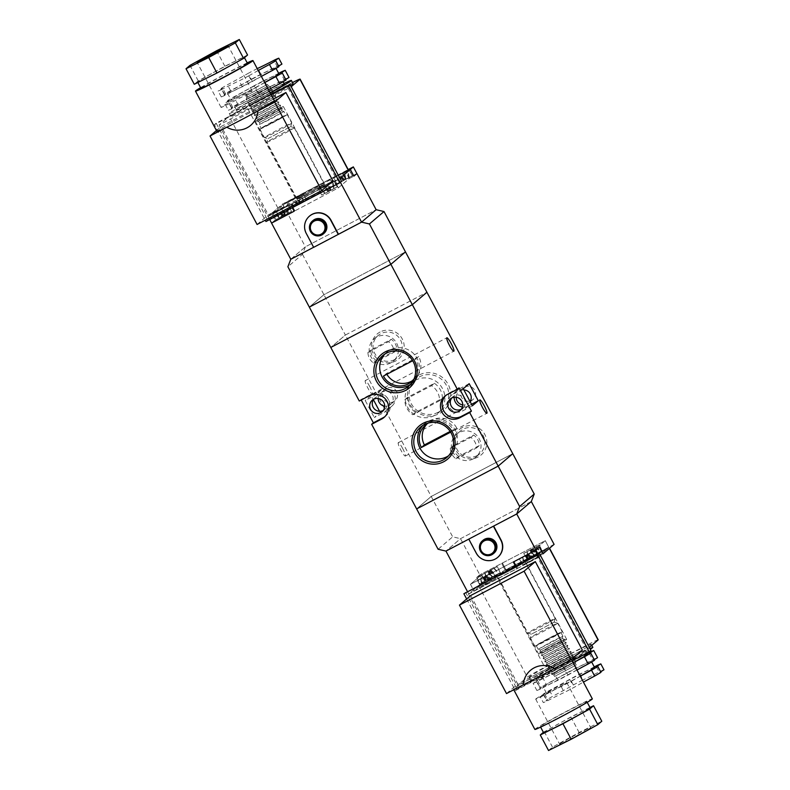 <?xml version="1.0" encoding="UTF-8"?>
<svg xmlns="http://www.w3.org/2000/svg" width="790" height="790" viewBox="0 0 790 790"><rect width="100%" height="100%" fill="white"/><g stroke="black" fill="none" stroke-linecap="round" stroke-linejoin="round"><path stroke-width="0.59" stroke-dasharray="3.95 2.96" d="M296.843 198.912A15.83 0.553 152 0 1 311.527 190.578A15.83 0.553 152 0 1 324.67 184.208A15.83 0.553 152 0 1 324.532 184.376A15.83 0.553 152 0 1 309.848 192.711A15.83 0.553 152 0 1 296.704 199.08A15.83 0.553 152 0 1 296.843 198.912M255.575 121.295A15.83 0.553 152 0 1 270.259 112.96A15.83 0.553 152 0 1 283.403 106.601A15.83 0.553 152 0 1 283.264 106.769A15.83 0.553 152 0 1 268.58 115.103A15.83 0.553 152 0 1 255.437 121.463A15.83 0.553 152 0 1 255.575 121.295M285.733 79.484A26.386 0.918 -28 0 0 284.844 80.126A26.386 0.918 -28 0 0 284.627 80.412A26.386 0.918 -28 0 0 286.01 80.007M278.633 66.133A26.386 0.918 -28 0 0 277.744 66.785A26.386 0.918 -28 0 0 277.527 67.061A26.386 0.918 -28 0 0 278.919 66.656M275.443 67.989A27.265 0.948 152 0 1 250.144 82.348A27.265 0.948 152 0 1 227.52 93.299A27.265 0.948 152 0 1 227.747 93.013A27.265 0.948 152 0 1 253.037 78.664A27.265 0.948 152 0 1 275.671 67.703A27.265 0.948 152 0 1 275.443 67.989M264.63 82.535A27.265 0.948 152 0 1 230.818 99.51A27.265 0.948 152 0 1 231.045 99.224A27.265 0.948 152 0 1 256.335 84.866A27.265 0.948 152 0 1 278.969 73.914M282.534 81.34A27.265 0.948 152 0 1 257.244 95.699A27.265 0.948 152 0 1 234.62 106.65A27.265 0.948 152 0 1 234.837 106.364A27.265 0.948 152 0 1 260.137 92.005A27.265 0.948 152 0 1 282.761 81.054A27.265 0.948 152 0 1 282.534 81.34M270.071 92.776A27.265 0.948 152 0 1 236.269 109.761A27.265 0.948 152 0 1 236.496 109.464A27.265 0.948 152 0 1 261.786 95.116A27.265 0.948 152 0 1 284.42 84.155M270.21 93.032A35.185 1.225 152 0 1 229.278 113.474A35.185 1.225 152 0 1 229.564 113.098A35.185 1.225 152 0 1 251.694 100.212A35.185 1.225 152 0 1 284.054 83.473M290.542 85.448A35.185 1.225 152 0 1 256.019 104.596A35.185 1.225 152 0 1 230.927 116.574A35.185 1.225 152 0 1 231.223 116.209A35.185 1.225 152 0 1 263.85 97.684A35.185 1.225 152 0 1 293.06 83.543M251.98 91.067A17.587 0.612 -28 0 0 252.129 90.88A17.587 0.612 -28 0 0 237.533 97.95A17.587 0.612 -28 0 0 221.21 107.213A17.587 0.612 -28 0 0 221.062 107.401A17.587 0.612 -28 0 0 235.667 100.33A17.587 0.612 -28 0 0 251.98 91.067M247.517 63.467A26.386 0.918 -28 0 0 225.614 74.072A26.386 0.918 -28 0 0 201.144 87.966A26.386 0.918 -28 0 0 200.917 88.243M197.836 81.755A26.386 0.918 -28 0 0 197.619 82.032A26.386 0.918 -28 0 0 219.521 71.426A26.386 0.918 -28 0 0 243.992 57.542A26.386 0.918 -28 0 0 244.219 57.255A26.386 0.918 -28 0 0 222.316 67.861A26.386 0.918 -28 0 0 197.836 81.755M274.416 100.932A32.548 1.136 -28 0 0 247.398 114.017A32.548 1.136 -28 0 0 217.211 131.15A32.548 1.136 -28 0 0 216.944 131.495M268.472 89.754A26.386 0.918 -28 0 0 259.545 94.79A35.185 1.225 152 0 1 249.373 100.123A26.386 0.918 -28 0 0 232.221 108.635A35.185 1.225 152 0 1 228.359 110.254A26.386 0.918 -28 0 0 232.754 107.292A26.386 0.918 -28 0 0 231.371 107.697A35.185 1.225 152 0 1 237.681 103.984A26.386 0.918 -28 0 0 257.836 92.914A35.185 1.225 152 0 1 268.007 87.581A26.386 0.918 -28 0 0 285.16 79.069A35.185 1.225 152 0 1 289.022 77.45M285.16 79.069L281.368 71.93M261.372 76.413A26.386 0.918 -28 0 0 252.445 81.439A35.185 1.225 152 0 1 242.273 86.772A26.386 0.918 -28 0 0 225.12 95.284A35.185 1.225 152 0 1 221.269 96.903A26.386 0.918 -28 0 0 225.654 93.941A26.386 0.918 -28 0 0 224.271 94.346A35.185 1.225 152 0 1 230.581 90.633A26.386 0.918 -28 0 0 250.736 79.563A35.185 1.225 152 0 1 260.907 74.23A26.386 0.918 -28 0 0 278.06 65.718A35.185 1.225 152 0 1 281.921 64.099M278.06 65.718L274.93 59.823M257.836 92.914L254.044 85.774A35.185 1.225 152 0 1 264.206 80.442L268.007 87.581M250.736 79.563L247.606 73.668A35.185 1.225 152 0 1 257.224 68.612M260.907 74.23L257.767 68.335M231.371 107.697L227.569 100.557A35.185 1.225 152 0 1 233.88 96.844L237.681 103.984M224.271 94.346L221.131 88.45A35.185 1.225 152 0 1 227.441 84.737A26.386 0.918 -28 0 0 247.606 73.668M230.581 90.633L227.441 84.737M232.221 108.635L228.419 101.495A35.185 1.225 152 0 1 224.567 103.115L228.359 110.254M225.12 95.284L221.98 89.388A35.185 1.225 152 0 1 218.129 91.008A26.386 0.918 -28 0 0 222.523 88.046A26.386 0.918 -28 0 0 221.131 88.45M221.269 96.903L218.129 91.008M259.545 94.79L255.743 87.651A35.185 1.225 152 0 1 245.581 92.983L249.373 100.123M252.445 81.439L249.304 75.544A35.185 1.225 152 0 1 239.143 80.876A26.386 0.918 -28 0 0 221.98 89.388M242.273 86.772L239.143 80.876M292.527 82.555A17.587 0.612 -28 0 0 286.711 85.547L246.707 106.531A17.587 0.612 -28 0 0 229.179 116.436L219.097 125.017L291.224 86.732M247.556 55.023L224.883 66.261L198.25 80.886L194.281 84.273M271.187 94.879L214.436 124.652L265.243 220.203M273.419 99.066L221.279 126.42L268.324 214.9L332.946 180.999M348.795 170.699A17.587 0.612 -28 0 0 335.404 177.128L295.401 198.122A17.587 0.612 -28 0 0 277.873 208.017L267.79 216.608L219.097 125.017M267.79 216.608L338.564 179.478L289.871 87.888M338.564 179.478L290.621 204.561L292.26 207.701M270.96 94.435L216.154 123.191L267.652 220.055L341.507 181.305M214.436 124.652L216.154 123.191M265.944 221.516L267.652 220.055M216.44 130.547L221.279 126.42M257.086 224.478L268.324 214.9M247.201 62.884A32.548 1.136 -28 0 0 200.611 87.66M224.883 66.261L216.628 50.738M198.25 80.886L189.995 65.363M278.663 73.332A26.386 0.918 152 0 1 264.206 80.442M254.044 85.774A26.386 0.918 152 0 1 233.88 96.844M227.569 100.557A26.386 0.918 152 0 1 228.952 100.152A26.386 0.918 152 0 1 224.567 103.115M228.419 101.495A26.386 0.918 152 0 1 245.581 92.983M255.743 87.651A26.386 0.918 152 0 1 264.67 82.614M258.231 70.508A26.386 0.918 -28 0 0 249.304 75.544M268.235 86.041L246.717 97.407L268.235 86.041M245.996 95.748L267.524 84.382L245.996 95.748M259.337 124.484L270.822 119.014L283.916 111.499L259.337 124.484M261.312 128.207L272.807 122.736L285.891 115.231L261.312 128.207M260.009 128.898A15.484 0.543 -28 0 0 259.88 129.056A15.484 0.543 -28 0 0 272.728 122.835A15.484 0.543 -28 0 0 287.086 114.688A15.484 0.543 -28 0 0 287.214 114.52A15.484 0.543 -28 0 0 274.367 120.752A15.484 0.543 -28 0 0 260.009 128.898M264.541 137.43A15.484 0.543 -28 0 0 264.413 137.598A15.484 0.543 -28 0 0 264.433 137.608A15.484 0.543 -28 0 0 277.507 131.249A15.484 0.543 -28 0 0 291.629 123.23A15.484 0.543 -28 0 0 291.757 123.082A15.484 0.543 -28 0 0 291.757 123.062A15.484 0.543 -28 0 0 278.91 129.284A15.484 0.543 -28 0 0 264.541 137.43M268.096 138.546L290.651 126.617L268.096 138.546M267.02 142.091A15.484 0.543 -28 0 0 266.892 142.23A15.484 0.543 -28 0 0 266.892 142.259A15.484 0.543 -28 0 0 279.739 136.028A15.484 0.543 -28 0 0 294.097 127.881A15.484 0.543 -28 0 0 294.226 127.723A15.484 0.543 -28 0 0 294.216 127.704A15.484 0.543 -28 0 0 281.141 134.063A15.484 0.543 -28 0 0 267.02 142.091M324.226 184.544A15.484 0.543 152 0 1 309.868 192.691A15.484 0.543 152 0 1 297.02 198.912A15.484 0.543 152 0 1 297.149 198.744A15.484 0.543 152 0 1 311.507 190.597A15.484 0.543 152 0 1 324.354 184.376A15.484 0.543 152 0 1 324.226 184.544M348.41 169.969L333.548 177.74L348.41 169.978M352.3 175.785L336.846 183.952L352.3 175.785M288.182 205.272L272.728 213.438L288.182 205.272M291.49 211.483L276.026 219.65L291.49 211.483M303.33 194.133L287.876 202.299L303.33 194.133M306.629 200.344L291.174 208.511L306.629 200.344M333.854 180.713L318.4 188.879L333.854 180.713M337.162 186.924L321.698 195.091L337.162 186.924M337.073 183.774L352.222 175.775L337.073 183.774M272.955 213.27L288.103 205.262L272.955 213.27M276.253 219.472L291.401 211.473L276.253 219.472M288.103 202.131L303.251 194.123L288.103 202.131M291.401 208.333L306.55 200.334L291.401 208.333M318.627 188.711L333.775 180.703L318.627 188.711M321.925 194.913L337.073 186.914L321.925 194.913M309.621 216.016A14.072 13.894 -130.4 0 0 306.441 233.188L313.62 247.29L338.485 234.245M324.009 233.336A8.443 8.335 49.6 0 1 311.625 231.579A8.443 8.335 49.6 0 1 313.057 220.489M260.048 122.124L281.536 110.788L260.048 122.124M257.678 121.384L269.39 115.794L282.267 108.418L257.678 121.384M256.75 115.913L278.238 104.586L256.75 115.913M256.029 118.273L267.741 112.694L280.598 105.277L256.029 118.273M254.38 115.172L266.092 109.583L278.949 102.177L254.38 115.172M255.091 112.812L276.569 101.456L255.091 112.812M252.731 112.071L264.443 106.482L277.3 99.076L252.731 112.071M253.442 109.711L274.92 98.345L253.442 109.711M251.082 108.961L262.784 103.372L275.661 95.995L251.082 108.961M251.793 106.601L273.271 95.244L251.793 106.601M249.433 105.86L261.135 100.271L274.012 92.894L249.433 105.86M250.144 103.5L271.622 92.134L250.144 103.5M247.784 102.749L259.485 97.17L272.362 89.793L247.784 102.749M248.494 100.389L269.983 89.063L248.494 100.389M246.125 99.649L257.836 94.059L270.713 86.683L246.125 99.649M258.399 119.023L279.887 107.687L258.399 119.023M329.499 191.15L334.061 188.524L329.499 191.15L327.613 184.268L319.693 188.257L329.331 182.806L331.998 181.799L327.613 184.268M298.966 204.571L303.538 201.934L298.966 204.571L297.089 197.688L289.16 201.677L298.808 196.226L301.474 195.219L297.089 197.688M283.827 215.71L288.39 213.083L283.827 215.71L281.941 208.827L274.012 212.816L283.659 207.365L286.326 206.358L281.941 208.827M344.647 180.011L349.21 177.385L344.647 180.011L342.761 173.129L334.832 177.118L344.479 171.667L347.146 170.66L342.761 173.129M334.061 188.524L332.639 181.246M333.884 188.672L331.998 181.799M330.22 190.538L328.798 183.27M330.753 190.084L329.331 182.806M329.44 190.775L324.72 185.235M328.897 191.229L324.176 185.69M325.055 193.244L320.335 187.704M324.868 193.402L319.693 188.257M328.719 191.387L323.535 186.233M328.176 191.842L323.001 186.697M330.032 190.696L328.156 183.813M303.538 201.934L302.116 194.666M303.35 202.092L301.474 195.219M299.687 203.958L298.265 196.69M300.23 203.504L298.808 196.226M298.906 204.195L294.186 198.655M298.373 204.65L293.653 199.11M294.522 206.664L289.802 201.124M294.344 206.822L289.16 201.677M298.185 204.808L293.011 199.653M297.652 205.262L292.468 200.117M299.509 204.116L297.623 197.233M288.39 213.083L286.968 205.805M288.212 213.231L286.326 206.358M284.548 215.097L283.126 207.829M285.081 214.643L283.659 207.365M283.768 215.334L279.038 209.794M283.225 215.789L278.505 210.249M279.384 217.803L274.663 212.263M279.196 217.961L274.012 212.816M283.047 215.947L277.863 210.792M282.504 216.401L277.329 211.256M284.361 215.255L282.474 208.372M349.21 177.385L347.788 170.107M349.022 177.533L347.146 170.66M345.358 179.399L343.936 172.131M345.901 178.945L344.479 171.667M344.578 179.636L339.858 174.096M344.045 180.09L339.325 174.55M340.204 182.105L335.474 176.565M340.016 182.263L334.832 177.118M343.857 180.248L338.683 175.094M343.324 180.703L338.15 175.558M345.181 179.557L343.295 172.674M271.582 223.066L275.029 220.133L271.484 213.468L276.095 211.039L286.563 202.122L330.753 178.728L334.328 185.393L330.753 178.728L348.202 169.583M271.484 213.468L282.593 203.998L330.753 178.728L330.131 179.271L333.686 185.946L330.111 179.281L286.592 202.112L290.137 208.787L286.563 202.122M349.229 178.57L353.871 176.131L349.259 178.56L338.357 187.842L294.176 211.236L338.327 187.852L349.229 178.57L345.684 171.894L348.617 170.354L345.704 171.884L334.812 181.167L268.037 216.401L269.706 219.541M290.789 259.268L305.375 246.836L376.149 209.706L305.375 246.836L290.789 259.268M282.593 203.998L305.375 246.836L302.461 254.321L287.876 266.744M275.029 220.133L279.65 217.714L276.095 211.039L279.67 217.704L290.118 208.797L356.882 173.563L290.137 208.787L279.67 217.704L275.058 220.124L271.592 223.076M338.782 179.291L340.372 182.273M349.259 178.56L345.704 171.884M338.357 187.842L334.812 181.167M294.818 210.683L291.263 204.008L294.788 210.693M292.29 207.691L290.621 204.561L291.243 204.018L334.782 181.177L338.327 187.852M268.037 216.401L271.503 213.448L275.058 220.124M271.503 213.448L276.125 211.029L286.592 202.112M350.296 169.475L353.841 176.15M345.684 171.894L334.782 181.177M553.869 674.759L575.387 663.393L553.869 674.759M576.098 665.052L554.58 676.418L576.098 665.052M562.766 636.315L538.188 649.301L551.272 641.786L562.766 636.315M560.782 632.593L536.203 645.568L549.297 638.063L560.782 632.593M562.095 631.901A15.484 0.543 152 0 1 547.737 640.048A15.484 0.543 152 0 1 534.889 646.279A15.484 0.543 152 0 1 535.018 646.111A15.484 0.543 152 0 1 549.376 637.965A15.484 0.543 152 0 1 562.223 631.743A15.484 0.543 152 0 1 562.095 631.901M557.552 623.369A15.484 0.543 152 0 1 543.194 631.516A15.484 0.543 152 0 1 530.347 637.737A15.484 0.543 152 0 1 530.347 637.718A15.484 0.543 152 0 1 530.475 637.57A15.484 0.543 152 0 1 544.596 629.551A15.484 0.543 152 0 1 557.661 623.192A15.484 0.543 152 0 1 557.681 623.201A15.484 0.543 152 0 1 557.552 623.369M554.007 622.244L531.433 634.153L554.007 622.244M555.074 618.708A15.484 0.543 152 0 1 540.952 626.737A15.484 0.543 152 0 1 527.888 633.096A15.484 0.543 152 0 1 527.868 633.076A15.484 0.543 152 0 1 527.996 632.918A15.484 0.543 152 0 1 542.355 624.771A15.484 0.543 152 0 1 555.202 618.54A15.484 0.543 152 0 1 555.212 618.57A15.484 0.543 152 0 1 555.074 618.708M497.878 576.256A15.484 0.543 -28 0 0 497.749 576.424A15.484 0.543 -28 0 0 510.597 570.202A15.484 0.543 -28 0 0 524.955 562.055A15.484 0.543 -28 0 0 525.083 561.888A15.484 0.543 -28 0 0 512.236 568.109A15.484 0.543 -28 0 0 497.878 576.256M485.109 580.986L500.564 572.829L485.109 580.986M481.811 574.784L497.266 566.618L481.811 574.784M522.763 565.028L538.217 556.861L522.763 565.028M519.455 558.816L534.919 550.65L519.455 558.816M527.137 559.537L542.592 551.371L527.137 559.537M523.829 553.326L539.293 545.159L523.829 553.326M480.735 586.476L496.189 578.31L480.735 586.476M477.437 580.275L492.891 572.108L477.437 580.275M500.337 572.997L485.188 581.005L500.337 572.997M497.038 566.786L481.89 574.794L497.038 566.786M537.99 557.039L522.842 565.038L537.99 557.039M534.692 550.827L519.543 558.826L534.692 550.827M542.365 551.548L527.216 559.547L542.365 551.548M539.066 545.337L523.918 553.336L539.066 545.337M495.962 578.487L480.814 586.486L495.962 578.487M492.664 572.276L477.516 580.285L492.664 572.276M476.242 553.138L476.459 552.951A14.072 13.894 -130.4 0 0 497.898 557.207M494.026 553.109A8.443 8.335 49.6 0 1 481.643 551.351A8.443 8.335 49.6 0 1 483.075 540.251M562.055 638.676L540.577 650.032L562.055 638.676M564.415 639.416L539.837 652.382L552.714 645.005L564.415 639.416M565.354 644.887L543.875 656.243L565.354 644.887M566.065 642.527L541.486 655.493L554.363 648.106L566.065 642.527M567.724 645.627L543.135 658.593L556.012 651.217L567.724 645.627M567.003 647.988L545.515 659.324L567.003 647.988M569.373 648.728L544.804 661.724L557.661 654.317L569.373 648.728M568.652 651.088L547.164 662.425L568.652 651.088M571.022 651.839L546.453 664.834L559.31 657.428L571.022 651.839M570.311 654.199L548.833 665.555L570.311 654.199M572.671 654.94L548.102 667.935L560.959 660.529L572.671 654.94M571.96 657.3L550.482 668.666L571.96 657.3M574.32 658.05L549.741 671.006L562.618 663.63L574.32 658.05M573.609 660.41L552.131 671.767L573.609 660.41M575.969 661.151L551.39 674.117L564.267 666.74L575.969 661.151M563.705 641.776L542.226 653.142L563.705 641.776M483.836 577.115L489.721 573.797L480.527 578.675L484.379 576.661L483.836 577.115L485.257 584.383L494.905 578.942L485.257 584.383M530.238 550.176L536.124 546.848L526.93 551.736L530.781 549.712L530.238 550.176L531.66 557.444L541.308 552.003L531.66 557.444M525.864 555.666L531.749 552.338L522.555 557.226L526.397 555.202L525.864 555.666L527.286 562.934L536.933 557.483L527.286 562.934M488.21 571.624L494.096 568.306L484.902 573.185L488.753 571.17L488.21 571.624L489.632 578.892L499.28 573.451L489.632 578.892M480.715 578.517L482.591 585.4M480.527 578.675L481.949 585.943M484.556 576.502L486.443 583.375M485.1 576.048L486.976 582.921M486.413 575.357L491.597 580.502M485.88 575.811L491.054 580.956M489.721 573.797L494.905 578.942M489.543 573.945L494.264 579.485M485.692 575.969L490.412 581.509M485.159 576.424L489.879 581.963M484.379 576.661L485.801 583.929M527.118 551.578L528.994 558.461M526.93 551.736L528.352 559.004M530.959 549.563L532.845 556.437M531.492 549.099L533.378 555.982M532.815 548.408L537.99 553.563M532.282 548.872L537.457 554.017M536.124 546.848L541.308 552.003M535.936 547.006L540.656 552.546M532.095 549.02L536.815 554.56M531.561 549.485L536.282 555.024M530.781 549.712L532.203 556.99M522.743 557.069L524.619 563.942M522.555 557.226L523.977 564.495M526.584 555.044L528.471 561.927M527.118 554.59L529.004 561.473M528.441 553.899L533.615 559.053M527.908 554.353L533.082 559.508M531.749 552.338L536.933 557.483M531.561 552.496L536.282 558.036M527.72 554.511L532.44 560.051M527.187 554.975L531.907 560.515M526.397 555.202L527.829 562.48M485.09 573.027L486.966 579.909M484.902 573.185L486.324 580.452M488.931 571.012L490.817 577.895M489.474 570.558L491.35 577.431M490.788 569.867L495.972 575.011M490.254 570.321L495.429 575.466M494.096 568.306L499.28 573.451M493.918 568.464L498.638 573.994M490.067 570.479L494.787 576.019M489.533 570.933L494.254 576.473M488.753 571.17L490.175 578.438M534.781 549.613L539.402 547.184L534.82 549.593L545.288 540.676L479.767 574.834L545.248 540.696L534.781 549.613L538.336 556.279L542.947 553.859L538.365 556.259L548.833 547.342L505.294 570.192L554.096 544.379M476.726 577.431L481.337 575.001L470.445 584.294L514.023 561.423L470.475 584.274L481.377 574.982L476.755 577.411L479.797 574.824L476.726 577.431L480.271 584.106L484.892 581.677L473.99 590.96L516.887 568.672L515.554 566.065M480.271 584.106L468.737 593.932L539.481 556.812L538.108 554.234M531.314 501.531L460.54 538.662L445.955 551.094L460.54 538.662L531.314 501.531M476.459 552.951L469.033 538.987M534.82 549.593L538.365 556.259M545.288 540.676L548.833 547.342M501.739 563.517L505.294 570.192M502.391 562.964L505.936 569.639M538.336 556.279L548.803 547.361L483.342 581.499L460.54 538.662L452.68 536.835L438.094 549.257M468.737 593.932L467.354 591.355M481.337 575.001L484.892 581.677M470.445 584.294L473.99 590.96M513.984 561.443L517.529 568.119L514.023 561.423M515.514 566.084L516.887 568.672L474.03 590.94L470.475 584.274M539.402 547.194L535.936 550.136L513.382 561.976M548.803 547.361L545.248 540.696M505.254 570.212L501.709 563.537M505.896 569.659L502.351 562.984M483.342 581.499L480.31 584.087L476.755 577.411M480.31 584.087L484.922 581.657L481.377 574.982M484.922 581.657L474.03 590.94M539.481 556.812L540.646 555.824L539.293 556.99L587.987 648.57L517.213 685.7L527.295 677.109A17.587 0.612 152 0 1 544.824 667.214L584.827 646.22A17.587 0.612 152 0 1 598.218 639.791M302.461 254.321L323.92 294.68L405.468 251.901L323.92 294.68L309.334 307.103L323.92 294.68L345.378 335.039L330.793 347.462L345.378 335.039L426.926 292.26L345.378 335.039L452.68 536.835M416.636 508.898L431.222 496.476L512.759 453.697L431.222 496.476L416.636 508.898M380.158 331.978A16.452 16.235 -130.4 0 0 373.492 354.038A16.452 16.235 -130.4 0 0 395.593 361.01A16.452 16.235 -130.4 0 0 402.258 338.95A16.452 16.235 -130.4 0 0 380.158 331.978M394.556 359.638A14.684 14.497 49.6 0 1 378.134 335.493A14.684 14.497 49.6 0 1 399.681 338.555A14.684 14.497 49.6 0 1 394.556 359.638M418.838 375.122A21.814 21.528 -130.4 0 0 409.99 404.371A21.814 21.528 -130.4 0 0 439.309 413.614A21.814 21.528 -130.4 0 0 448.147 384.355A21.814 21.528 -130.4 0 0 418.838 375.122M438.272 412.242A20.056 19.799 49.6 0 1 415.856 379.279A20.056 19.799 49.6 0 1 445.264 383.466A20.056 19.799 49.6 0 1 438.272 412.242M462.426 427.489A16.709 16.491 -130.4 0 0 455.652 449.905A16.709 16.491 -130.4 0 0 478.108 456.985A16.709 16.491 -130.4 0 0 484.882 434.569A16.709 16.491 -130.4 0 0 462.426 427.489M477.071 455.613A14.951 14.763 49.6 0 1 460.363 431.034A14.951 14.763 49.6 0 1 482.285 434.154A14.951 14.763 49.6 0 1 477.071 455.613M412.992 380.316A18.466 18.229 -130.4 0 0 418.74 356.586L412.706 360.734M413.881 379.289A18.466 18.229 -130.4 0 0 415.738 359.144M369.71 386.488A7.564 1.185 62.3 0 0 365.276 380.573A7.564 1.185 62.3 0 0 367.863 388.058A7.564 1.185 62.3 0 0 372.307 393.973A7.564 1.185 62.3 0 0 369.71 386.488M402.722 448.572A7.564 1.185 62.3 0 0 398.288 442.667A7.564 1.185 62.3 0 0 400.885 450.142A7.564 1.185 62.3 0 0 405.319 456.057A7.564 1.185 62.3 0 0 402.722 448.572M434.411 415.53A20.056 19.799 49.6 0 1 411.995 382.577A20.056 19.799 49.6 0 1 441.403 386.754A20.056 19.799 49.6 0 1 434.411 415.53M390.695 362.926A14.684 14.497 49.6 0 1 374.272 338.782A14.684 14.497 49.6 0 1 395.82 341.843A14.684 14.497 49.6 0 1 390.695 362.926M473.21 458.901A14.951 14.763 49.6 0 1 456.502 434.332A14.951 14.763 49.6 0 1 478.424 437.443A14.951 14.763 49.6 0 1 473.21 458.901M448.513 455.81A20.056 19.799 -130.4 0 0 453.944 427.933A20.056 19.799 -130.4 0 0 422.719 425.524M410.543 384.404A20.056 19.799 -130.4 0 0 415.984 356.537A20.056 19.799 -130.4 0 0 384.75 354.127M373.69 399.246A7.564 7.465 49.6 0 1 385.935 399.582A7.564 7.465 49.6 0 1 383.239 410.464M451.742 398.002A7.564 7.465 49.6 0 1 463.987 398.338A7.564 7.465 49.6 0 1 461.291 409.22M378.163 398.506A7.564 7.465 49.6 0 1 391.86 394.536A7.564 7.465 49.6 0 1 384.681 406.159M386.498 388.315A7.564 7.465 -130.4 0 0 383.861 399.167A7.564 7.465 -130.4 0 0 394.951 400.747A7.564 7.465 -130.4 0 0 386.498 388.315M470.08 401.557A7.564 7.465 49.6 0 1 462.733 404.915M456.215 397.261A7.564 7.465 49.6 0 1 463.918 389.954M470.435 400.925A7.564 7.465 -130.4 0 0 474.286 389.559A7.564 7.465 -130.4 0 0 463.197 387.989A7.564 7.465 -130.4 0 0 469.833 401.083M384.839 416.685A13.193 13.025 -130.4 0 0 387.969 398.654A13.193 13.025 -130.4 0 0 370.984 394.309L360.99 399.552L361.218 399.997M360.99 399.552L359.272 401.014M379.556 411.274L380.207 412.499L374.292 417.545L384.296 412.301A9.678 9.549 -130.4 0 0 387.663 398.407A9.678 9.549 -130.4 0 0 375.211 395.217L365.207 400.471L374.292 417.545M380.207 412.499L390.211 407.255A9.678 9.549 -130.4 0 0 393.588 393.371A9.678 9.549 -130.4 0 0 381.135 390.181L371.132 395.425L373.394 399.681M371.132 395.425L365.207 400.471M450.675 432.14L453.697 430.55A18.466 18.229 -130.4 0 0 428.299 423.045M459.039 387.821L449.036 393.065A13.193 13.025 -130.4 0 0 445.846 395.435M469.181 383.693L459.188 388.937A9.678 9.549 -130.4 0 0 454.122 397.251M462.407 406.988A9.678 9.549 -130.4 0 0 468.263 406.011L471.541 404.292M463.266 388.729L453.263 393.983A9.678 9.549 -130.4 0 0 449.885 407.867A9.678 9.549 -130.4 0 0 462.338 411.057L472.341 405.803M458.714 456.383A13.193 13.025 49.6 0 1 453.104 445.827L473.674 435.033A13.193 13.025 49.6 0 1 479.283 445.59L458.714 456.383L455.929 458.763A13.193 13.025 49.6 0 1 450.31 448.207L453.104 445.827M376.326 360.645A13.193 13.025 49.6 0 1 370.707 350.089L391.277 339.295A13.193 13.025 49.6 0 1 396.896 349.851L376.326 360.645L373.532 363.015A13.193 13.025 49.6 0 1 367.923 352.459L370.707 350.089M434.362 383.298A17.498 17.281 49.6 0 1 442.37 398.358L415.629 412.38A17.498 17.281 49.6 0 1 407.63 397.321L434.362 383.298L431.577 385.668A17.498 17.281 49.6 0 1 439.576 400.728L442.37 398.358M450.201 431.399L456.699 427.992L453.697 430.55M456.699 427.992A18.466 18.229 -130.4 0 0 427.143 423.766M418.74 356.586L386.428 373.532L383.426 376.089M386.428 373.532A18.466 18.229 -130.4 0 0 386.853 374.292M439.576 400.728L412.844 414.76A17.498 17.281 49.6 0 1 404.836 399.701L431.577 385.668M404.836 399.701L407.63 397.321M412.844 414.76L415.629 412.38M450.31 448.207L470.88 437.413A13.193 13.025 49.6 0 1 476.498 447.969L455.929 458.763M476.498 447.969L479.283 445.59M470.88 437.413L473.674 435.033M367.923 352.459L388.492 341.665A13.193 13.025 49.6 0 1 394.101 352.222L373.532 363.015M394.101 352.222L396.896 349.851M388.492 341.665L391.277 339.295M525.261 561.888A15.83 0.553 -28 0 0 525.389 561.72A15.83 0.553 -28 0 0 512.256 568.089A15.83 0.553 -28 0 0 497.562 576.424A15.83 0.553 -28 0 0 497.433 576.591A15.83 0.553 -28 0 0 510.577 570.222A15.83 0.553 -28 0 0 525.261 561.888M566.529 639.505A15.83 0.553 -28 0 0 566.657 639.337A15.83 0.553 -28 0 0 553.523 645.697A15.83 0.553 -28 0 0 538.829 654.031A15.83 0.553 -28 0 0 538.701 654.199A15.83 0.553 -28 0 0 551.845 647.84A15.83 0.553 -28 0 0 566.529 639.505M587.177 653.577A26.386 0.918 152 0 1 572.72 660.677A35.185 1.225 -28 0 0 562.559 666.01A26.386 0.918 152 0 1 542.394 677.079A35.185 1.225 -28 0 0 536.084 680.792A26.386 0.918 152 0 1 537.476 680.388A26.386 0.918 152 0 1 537.249 680.674A26.386 0.918 152 0 1 533.082 683.35L536.884 690.49A26.386 0.918 -28 0 0 541.051 687.813A26.386 0.918 -28 0 0 541.269 687.527A26.386 0.918 -28 0 0 539.886 687.932A35.185 1.225 -28 0 1 546.196 684.219A26.386 0.918 -28 0 0 566.351 673.149A35.185 1.225 -28 0 1 576.522 667.817A26.386 0.918 -28 0 0 593.675 659.304A35.185 1.225 -28 0 1 597.536 657.685M594.278 666.918A26.386 0.918 152 0 1 579.821 674.028A35.185 1.225 -28 0 0 569.659 679.361A26.386 0.918 152 0 1 549.494 690.43A35.185 1.225 -28 0 0 543.184 694.143A26.386 0.918 152 0 1 544.567 693.739A26.386 0.918 152 0 1 544.35 694.015A26.386 0.918 152 0 1 540.182 696.701L543.323 702.596A35.185 1.225 -28 0 0 547.174 700.977A26.386 0.918 152 0 1 564.327 692.465A35.185 1.225 -28 0 0 574.498 687.132A26.386 0.918 152 0 1 583.425 682.106M549.494 690.43L552.635 696.326A35.185 1.225 -28 0 0 546.325 700.039A26.386 0.918 152 0 1 547.707 699.634A26.386 0.918 152 0 1 547.49 699.92A26.386 0.918 152 0 1 543.323 702.596M594.584 667.501A27.265 0.948 -28 0 0 571.95 678.452A27.265 0.948 -28 0 0 546.66 692.81A27.265 0.948 -28 0 0 546.433 693.097A27.265 0.948 -28 0 0 580.245 676.112M543.362 686.599A27.265 0.948 -28 0 0 543.135 686.885A27.265 0.948 -28 0 0 565.768 675.934A27.265 0.948 -28 0 0 591.058 661.576A27.265 0.948 -28 0 0 591.285 661.289A27.265 0.948 -28 0 0 568.652 672.25A27.265 0.948 -28 0 0 543.362 686.599M587.483 654.15A27.265 0.948 -28 0 0 564.85 665.101A27.265 0.948 -28 0 0 539.56 679.459A27.265 0.948 -28 0 0 539.333 679.746A27.265 0.948 -28 0 0 573.145 662.77M537.911 676.358A27.265 0.948 -28 0 0 537.684 676.645A27.265 0.948 -28 0 0 560.317 665.684A27.265 0.948 -28 0 0 585.607 651.335A27.265 0.948 -28 0 0 585.834 651.039A27.265 0.948 -28 0 0 563.201 662A27.265 0.948 -28 0 0 537.911 676.358M592.826 647.326A35.185 1.225 -28 0 0 563.625 661.467A35.185 1.225 -28 0 0 530.989 679.983A35.185 1.225 -28 0 0 530.692 680.358A35.185 1.225 -28 0 0 555.785 668.38A35.185 1.225 -28 0 0 590.308 649.232M529.34 676.882A35.185 1.225 -28 0 0 529.043 677.257A35.185 1.225 -28 0 0 558.244 663.116A35.185 1.225 -28 0 0 590.88 644.591A35.185 1.225 -28 0 0 591.177 644.225A35.185 1.225 -28 0 0 561.976 658.366A35.185 1.225 -28 0 0 529.34 676.882M559.774 743.953A17.587 0.612 152 0 1 576.088 734.69A17.587 0.612 152 0 1 590.693 727.62A17.587 0.612 152 0 1 590.545 727.807A17.587 0.612 152 0 1 574.231 737.07A17.587 0.612 152 0 1 559.626 744.14A17.587 0.612 152 0 1 559.774 743.953M535.837 698.933A17.587 0.612 152 0 1 552.151 689.67A17.587 0.612 152 0 1 566.756 682.6A17.587 0.612 152 0 1 566.608 682.787A17.587 0.612 152 0 1 550.294 692.05A17.587 0.612 152 0 1 535.689 699.12A17.587 0.612 152 0 1 535.837 698.933M586.684 702.034A26.386 0.918 152 0 1 562.204 715.928A26.386 0.918 152 0 1 540.301 726.533A26.386 0.918 152 0 1 540.528 726.257A26.386 0.918 152 0 1 564.998 712.363A26.386 0.918 152 0 1 586.901 701.757A26.386 0.918 152 0 1 586.684 702.034M543.609 732.745A26.386 0.918 152 0 1 543.826 732.458A26.386 0.918 152 0 1 568.306 718.574A26.386 0.918 152 0 1 590.199 707.968M523.276 684.772A32.548 1.136 152 0 1 513.411 689.068A32.548 1.136 152 0 1 513.678 688.722A32.548 1.136 152 0 1 543.866 671.589A32.548 1.136 152 0 1 570.884 658.505A32.548 1.136 152 0 1 570.607 658.85A32.548 1.136 152 0 1 554.363 668.468M534.87 729.427A32.548 1.136 152 0 1 535.136 729.081A32.548 1.136 152 0 1 565.324 711.948A32.548 1.136 152 0 1 592.342 698.864M542.394 677.079L546.196 684.219M536.084 680.792L539.886 687.932M543.184 694.143L546.325 700.039M562.559 666.01L566.351 673.149M572.72 660.677L576.522 667.817M579.821 674.028L582.961 679.923A35.185 1.225 -28 0 0 572.789 685.256A26.386 0.918 152 0 1 552.635 696.326M569.659 679.361L572.789 685.256M589.883 652.165L593.675 659.304M603.975 669.792A35.185 1.225 -28 0 0 600.114 671.411A26.386 0.918 152 0 1 582.961 679.923M596.983 665.516L600.114 671.411M533.082 683.35A35.185 1.225 -28 0 0 536.943 681.731A26.386 0.918 152 0 1 554.096 673.218L557.888 680.358A35.185 1.225 -28 0 0 568.059 675.025L564.258 667.886A26.386 0.918 152 0 1 573.194 662.85M554.096 673.218A35.185 1.225 -28 0 0 564.258 667.886M540.182 696.701A35.185 1.225 -28 0 0 544.034 695.082A26.386 0.918 152 0 1 561.196 686.569A35.185 1.225 -28 0 0 571.358 681.237L574.498 687.132M561.196 686.569L564.327 692.465M589.34 647.415L587.987 648.57M548.527 750.5L552.496 747.123L579.129 732.498L601.792 721.25M543.382 732.32L570.874 716.974L589.962 707.504M466.643 598.978L515.366 690.608L572.118 660.835M470.702 595.512L517.746 683.992L582.368 650.091M539.293 556.99L468.519 594.12L478.602 585.528A17.587 0.612 152 0 1 496.13 575.634L536.134 554.639A17.587 0.612 152 0 1 549.524 548.211L549.544 548.25M468.519 594.12L517.213 685.7M465.577 592.283L517.075 689.147L590.93 650.397M515.366 690.608L517.075 689.147M506.508 693.571L517.746 683.992M544.241 731.599L552.496 747.123M570.874 716.974L579.129 732.498M536.884 690.49A35.185 1.225 -28 0 0 540.735 688.87L536.943 681.731M594.248 659.719A26.386 0.918 -28 0 0 593.142 660.647A26.386 0.918 -28 0 0 594.534 660.243M576.986 669.999A26.386 0.918 -28 0 0 568.059 675.025M557.888 680.358A26.386 0.918 -28 0 0 540.735 688.87M571.358 681.237A26.386 0.918 152 0 1 580.285 676.201M544.034 695.082L547.174 700.977M600.963 672.349A26.386 0.918 152 0 1 599.58 672.754A26.386 0.918 152 0 1 600.686 671.826M277.873 208.017L229.179 116.436M295.401 198.122L246.707 106.531M335.404 177.128L286.711 85.547M370.984 394.309L369.276 395.77M449.036 393.065L447.318 394.526M390.211 407.255L384.296 412.301M381.135 390.181L375.211 395.217M459.188 388.937L453.263 393.983M468.263 406.011L462.338 411.057M536.134 554.639L584.827 646.22M496.13 575.634L544.824 667.214M478.602 585.528L527.295 677.109M283.403 106.601L324.67 184.208M284.627 80.412L280.835 73.273M277.527 67.061L274.397 61.166M227.52 93.299L230.818 99.51M234.62 106.65L236.269 109.761M229.278 113.474L230.927 116.574M252.129 90.88L228.192 45.859M221.062 107.401L197.135 62.38M282.761 81.054L283.126 81.735M275.671 67.703L276.036 68.384M225.654 93.941L222.523 88.046M232.754 107.292L228.952 100.152M255.437 121.463L296.704 199.08M246.757 97.427L245.897 95.876M257.579 121.541L259.959 122.262L259.219 124.613L261.194 128.355M259.88 129.056L264.413 137.598M297.02 198.912L266.892 142.259L267.988 138.675L264.433 137.608M352.38 175.696L349.081 169.485M291.559 211.394L288.261 205.183M306.708 200.255L303.4 194.044M337.231 186.835L333.933 180.624M333.696 177.661L337.004 183.873M272.886 213.359L276.184 219.571M288.024 202.22L291.332 208.432M318.558 188.8L321.856 195.012M254.281 115.33L256.661 116.051L255.921 118.401M254.992 112.921L254.262 115.301M255.002 112.95L252.632 112.229M253.343 109.82L252.612 112.2M253.353 109.85L250.983 109.119M251.694 106.719L250.963 109.089M251.704 106.739L249.324 106.018M250.045 103.609L249.314 105.988M250.055 103.638L247.675 102.907L248.386 100.508L246.026 99.807L246.737 97.397M258.31 119.162L255.93 118.431M258.291 119.132L257.57 121.512M279.867 107.657L282.247 108.388M279.887 107.687L280.608 105.307M268.333 85.952L267.524 84.382M268.314 85.932L270.694 86.653M269.983 89.063L270.713 86.683M269.963 89.033L272.343 89.764M271.632 92.163L272.362 89.793M271.622 92.134L273.992 92.865M273.281 95.274L274.012 92.894M273.271 95.244L275.641 95.965L274.93 98.375L277.3 99.076L276.579 101.476M276.569 101.456L278.949 102.177M280.598 105.277L278.218 104.556L278.959 102.206M281.536 110.788L282.267 108.418M281.517 110.768L283.896 111.489L285.891 115.231M333.775 180.703L337.073 186.914M303.251 194.123L306.55 200.334M288.103 205.262L291.401 211.473M348.953 169.623L352.222 175.775M321.698 195.091L318.4 188.879M291.174 208.511L287.876 202.299M276.026 219.65L272.728 213.438M336.846 183.952L333.548 177.74M294.226 127.723L324.354 184.376M290.651 126.617L294.216 127.704M290.661 126.647L291.757 123.082M287.214 114.52L291.757 123.062M553.76 674.887L554.58 676.418M538.188 649.301L536.203 645.568M534.889 646.279L530.347 637.737L531.433 634.153M531.453 634.182L527.888 633.096L497.749 576.424M497.266 566.618L500.564 572.829M534.919 550.65L538.217 556.861M539.293 545.159L542.592 551.371M492.891 572.108L496.189 578.31M485.188 581.005L481.89 574.794M522.842 565.038L519.543 558.826M527.216 559.547L523.918 553.336M480.814 586.486L477.516 580.285M539.837 652.382L540.567 650.012L538.207 649.311M543.875 656.243L541.505 655.522L542.217 653.113L539.856 652.412M543.866 656.214L543.135 658.593M545.535 659.344L543.155 658.623M545.515 659.324L544.794 661.694M547.184 662.455L544.804 661.724M547.164 662.425L546.443 664.805M548.833 665.555L546.453 664.834M548.823 665.526L548.092 667.906M550.482 668.666L548.102 667.935M550.472 668.636L549.741 671.006M551.39 674.117L552.121 671.737L549.761 671.036M553.76 674.867L551.41 674.146M563.803 641.668L564.534 639.288M563.793 641.638L566.173 642.369M575.347 663.373L576.088 661.023M573.698 660.262L576.078 660.993M573.708 660.292L574.439 657.922M572.789 654.811L572.059 657.191L574.419 657.892M570.4 654.061L572.77 654.782M570.41 654.081L571.14 651.711L568.741 650.95L569.481 648.6L567.092 647.849M567.111 647.879L567.832 645.499L565.442 644.749M565.452 644.768L566.183 642.398M562.144 638.537L564.514 639.258M562.154 638.557L562.885 636.187M496.041 578.399L492.733 572.187M542.444 551.46L539.136 545.248M538.069 556.94L534.761 550.739M500.416 572.908L497.108 566.697M477.358 580.364L480.666 586.575M523.76 553.425L527.058 559.626M519.386 558.915L522.684 565.117M481.732 574.873L485.04 581.085M555.202 618.54L525.083 561.888M554.116 622.125L555.212 618.57M554.096 622.105L557.661 623.192M562.223 631.743L557.681 623.201M562.885 636.167L560.9 632.444M575.387 663.393L576.206 664.923M414.562 379.121L411.56 381.679M365.276 380.573L446.824 337.794M398.288 442.667L479.836 399.878M411.995 382.577L415.856 379.279M374.272 338.782L378.134 335.493M456.502 434.332L460.363 431.034M424.536 423.756L420.675 427.044M386.577 352.35L382.716 355.638M374.845 398.002L372.268 400.194M452.897 396.758L450.32 398.95M385.145 389.233L380.77 392.956M463.197 387.989L458.822 391.712M473.003 399.503L468.628 403.226M394.951 400.747L390.576 404.47M462.703 408.272L460.135 410.464M384.661 409.516L382.084 411.709M412.587 382.883L408.726 386.172M450.547 454.29L446.686 457.578M385.737 415.994L384.019 417.456M446.676 394.664L444.958 396.126M391.949 406.08L386.024 411.126M457.45 390.112L451.525 395.148M475.886 457.094L479.747 453.806M393.331 361.149L397.192 357.86M438.006 413.101L441.867 409.812M405.319 456.057L486.867 413.279M372.307 393.973L453.845 351.185M428.575 422.403L425.563 424.961M566.657 639.337L525.389 561.72M546.433 693.097L543.135 686.885M539.333 679.746L537.684 676.645M530.692 680.358L529.043 677.257M566.756 682.6L590.693 727.62M540.301 726.533L540.617 727.116M513.411 689.068L513.776 689.759M570.884 658.505L571.377 659.452M586.901 701.757L587.217 702.34M535.689 699.12L559.626 744.14M591.769 645.351L591.177 644.225M586.911 653.073L585.834 651.039M591.651 661.971L591.285 661.289M544.567 693.739L547.707 699.634M537.476 680.388L541.269 687.527M596.45 666.859L599.58 672.754M589.35 653.508L593.142 660.647M538.701 654.199L497.433 576.591"/><path stroke-width="1.19" d="M268.472 89.754A26.386 0.918 -28 0 1 279.7 83.72A35.185 1.225 152 0 0 286.01 80.007L282.218 72.868A26.386 0.918 152 0 1 280.835 73.273A26.386 0.918 152 0 1 281.052 72.986A26.386 0.918 152 0 1 285.22 70.31A35.185 1.225 152 0 0 281.368 71.93A26.386 0.918 152 0 1 278.663 73.332M261.372 76.413A26.386 0.918 -28 0 1 272.609 70.369A35.185 1.225 152 0 0 278.919 66.656L275.779 60.761A35.185 1.225 152 0 1 269.469 64.474A26.386 0.918 -28 0 0 258.231 70.508M257.224 68.612A35.185 1.225 152 0 1 257.767 68.335A26.386 0.918 -28 0 0 274.93 59.823A35.185 1.225 152 0 1 278.781 58.203A26.386 0.918 -28 0 0 274.614 60.879A26.386 0.918 -28 0 0 274.397 61.166A26.386 0.918 -28 0 0 275.779 60.761M276.036 68.384L278.969 73.914A27.265 0.948 152 0 1 278.742 74.201A27.265 0.948 152 0 1 264.63 82.535M283.126 81.735L284.42 84.155A27.265 0.948 152 0 1 284.193 84.441A27.265 0.948 152 0 1 270.071 92.776M284.054 83.473A35.185 1.225 152 0 1 291.401 80.442A35.185 1.225 152 0 1 291.115 80.817A35.185 1.225 152 0 1 270.21 93.032M291.401 80.442L293.06 83.543A35.185 1.225 152 0 1 292.764 83.918A35.185 1.225 152 0 1 290.542 85.448M228.053 46.047A17.587 0.612 -28 0 0 228.192 45.859A17.587 0.612 -28 0 0 213.596 52.93A17.587 0.612 -28 0 0 197.273 62.193A17.587 0.612 -28 0 0 197.135 62.38A17.587 0.612 -28 0 0 211.73 55.31A17.587 0.612 -28 0 0 228.053 46.047M197.865 82.496L200.917 88.243A26.386 0.918 -28 0 0 222.82 77.637A26.386 0.918 -28 0 0 247.3 63.743A26.386 0.918 -28 0 0 247.517 63.467L244.436 57.68M200.611 87.66A32.548 1.136 -28 0 0 195.752 90.791A32.548 1.136 -28 0 0 195.486 91.136L216.944 131.495A32.548 1.136 -28 0 0 226.809 127.2A32.548 1.136 -28 0 0 257.896 110.896A32.548 1.136 -28 0 0 274.14 101.278A32.548 1.136 -28 0 0 274.416 100.932L252.948 60.573A32.548 1.136 -28 0 0 247.201 62.884M195.486 91.136A32.548 1.136 -28 0 0 222.494 78.052A32.548 1.136 -28 0 0 252.681 60.919A32.548 1.136 -28 0 0 252.948 60.573M285.733 79.484A26.386 0.918 -28 0 1 289.022 77.45L285.22 70.31M278.633 66.133A26.386 0.918 -28 0 1 281.921 64.099L278.781 58.203M291.224 86.732L299.953 79.306A17.587 0.612 -28 0 0 300.101 79.119A17.587 0.612 -28 0 0 292.527 82.555M189.995 65.363L186.025 68.75L208.698 57.502L235.331 42.877L239.301 39.5L216.628 50.738L189.995 65.363M186.025 68.75L194.281 84.273L216.944 73.026L243.587 58.401L247.556 55.023L239.301 39.5M265.243 220.203L265.944 221.516L339.789 182.767L288.291 85.903L271.187 94.879M321.708 190.578L274.663 102.098L257.896 110.896C256.78 126.43 240.348 135.05 226.809 127.2L210.041 135.999L257.086 224.478L321.708 190.578L332.946 180.999L285.901 92.519L273.419 99.066M353.871 176.131L356.922 173.543L353.871 176.131L350.326 169.465L339.917 178.323L348.647 170.887A17.587 0.612 -28 0 0 348.795 170.699L300.101 79.119M339.789 182.767L341.507 181.305L290.009 84.441L270.96 94.435M288.291 85.903L290.009 84.441M274.663 102.098L285.901 92.519M210.041 135.999L216.44 130.547M216.944 73.026L208.698 57.502M243.587 58.401L235.331 42.877M282.218 72.868A35.185 1.225 152 0 1 275.907 76.581L279.7 83.72M264.67 82.614A26.386 0.918 152 0 1 275.907 76.581M272.609 70.369L269.469 64.474M348.41 169.978L348.953 169.623M348.41 169.969L348.923 169.564M338.268 234.423L330.842 220.459A14.072 13.894 -130.4 0 0 309.404 216.203A14.072 13.894 -130.4 0 0 306.224 233.366L313.65 247.339L361.563 222.138L338.485 234.245L331.05 220.272A14.072 13.894 -130.4 0 0 309.621 216.016L309.404 216.203M313.837 220.084A8.443 8.335 49.6 0 1 323.278 233.958A8.443 8.335 49.6 0 1 310.895 232.201A8.443 8.335 49.6 0 1 313.837 220.084M312.327 221.101L313.057 220.489A8.443 8.335 49.6 0 1 325.441 222.247A8.443 8.335 49.6 0 1 324.009 233.336L323.278 233.958M321.135 234.166A7.387 7.298 -130.4 0 0 324.137 224.251A7.387 7.298 -130.4 0 0 314.203 221.121A7.387 7.298 -130.4 0 0 311.211 231.036A7.387 7.298 -130.4 0 0 321.135 234.166M350.326 169.465L353.337 166.888L356.882 173.563M356.922 173.543L376.149 209.706L361.563 222.138L369.424 223.965L384.009 211.542L426.926 292.26L412.341 304.683L330.793 347.462L359.272 401.014L369.276 395.77A13.193 13.025 -130.4 0 1 384.019 417.456A13.193 13.025 -130.4 0 1 381.649 419.056L371.646 424.299L438.094 549.257L445.955 551.094L516.729 513.964L531.314 501.531L516.729 513.964L445.955 551.094L467.354 591.355M313.62 247.29L290.789 259.268L313.62 247.29M269.706 219.541L271.592 223.076L294.166 211.226L271.553 223.096L290.789 259.268L287.876 266.744L330.793 347.462L412.341 304.683L457.321 389.282L447.318 394.526A13.193 13.025 -130.4 0 0 442.716 413.466A13.193 13.025 -130.4 0 0 459.701 417.811L469.704 412.568L519.632 506.479L516.729 513.964L535.956 550.126L539.432 547.164L542.987 553.839L554.096 544.379L531.314 501.531L534.228 494.056L519.632 506.479M340.372 182.273L361.563 222.138L376.149 209.706L384.009 211.542M294.176 211.236L292.29 207.691M348.202 169.583L353.337 166.888M292.26 207.701L294.147 211.246M468.816 539.165L476.242 553.138A14.072 13.894 -130.4 0 0 497.68 557.394A14.072 13.894 -130.4 0 0 500.86 540.222L493.434 526.249M497.68 557.394L497.898 557.207A14.072 13.894 -130.4 0 0 501.077 540.034L493.651 526.071M491.785 554.748A8.443 8.335 49.6 0 1 482.344 540.874A8.443 8.335 49.6 0 1 494.728 542.631A8.443 8.335 49.6 0 1 491.785 554.748M482.344 540.874L483.075 540.251A8.443 8.335 49.6 0 1 495.458 542.009A8.443 8.335 49.6 0 1 494.026 553.109L493.296 553.731M484.231 540.893A7.387 7.298 -130.4 0 0 481.238 550.798A7.387 7.298 -130.4 0 0 491.163 553.928A7.387 7.298 -130.4 0 0 494.155 544.024A7.387 7.298 -130.4 0 0 484.231 540.893M542.987 553.839L539.402 547.194M535.956 550.126L513.342 561.996L515.514 566.084M515.554 566.065L513.382 561.976M538.108 554.234L535.936 550.136M549.524 548.211A17.587 0.612 152 0 1 549.376 548.398L542.947 553.859M369.424 223.965L390.882 264.324L309.334 307.103L390.882 264.324L405.468 251.901L390.882 264.324L412.341 304.683L426.926 292.26L534.228 494.056M498.174 466.12L416.636 508.898L498.174 466.12L512.759 453.697L498.174 466.12M405.734 390.339A21.814 21.528 49.6 0 1 376.425 381.096A21.814 21.528 49.6 0 1 385.273 351.846A21.814 21.528 49.6 0 1 414.582 361.079A21.814 21.528 49.6 0 1 405.734 390.339M386.31 353.209A20.056 19.799 -130.4 0 0 379.319 381.995A20.056 19.799 -130.4 0 0 408.726 386.172A20.056 19.799 -130.4 0 0 386.31 353.209M443.704 461.745A21.814 21.528 49.6 0 1 414.394 452.502A21.814 21.528 49.6 0 1 423.233 423.243A21.814 21.528 49.6 0 1 452.551 432.486A21.814 21.528 49.6 0 1 443.704 461.745M424.279 424.615A20.056 19.799 -130.4 0 0 417.278 453.401A20.056 19.799 -130.4 0 0 446.686 457.578A20.056 19.799 -130.4 0 0 424.279 424.615M412.706 360.734L383.426 376.089A18.466 18.229 -130.4 0 0 413.881 379.289M386.853 374.292A18.466 18.229 -130.4 0 0 412.992 380.316M451.258 343.699A7.564 1.185 62.3 0 0 446.824 337.794A7.564 1.185 62.3 0 0 449.411 345.269A7.564 1.185 62.3 0 0 453.845 351.185A7.564 1.185 62.3 0 0 451.258 343.699M484.27 405.793A7.564 1.185 62.3 0 0 479.836 399.878A7.564 1.185 62.3 0 0 482.423 407.363A7.564 1.185 62.3 0 0 486.867 413.279A7.564 1.185 62.3 0 0 484.27 405.793M422.719 425.524A20.056 19.799 -130.4 0 0 448.513 455.81M384.75 354.127A20.056 19.799 -130.4 0 0 410.543 384.404M373.631 399.276A7.564 7.465 -130.4 0 0 370.994 410.129A7.564 7.465 -130.4 0 0 382.084 411.709A7.564 7.465 -130.4 0 0 373.631 399.276M383.239 410.464A7.564 7.465 49.6 0 1 373.69 399.246M451.683 398.032A7.564 7.465 -130.4 0 0 449.036 408.894A7.564 7.465 -130.4 0 0 460.135 410.464A7.564 7.465 -130.4 0 0 451.683 398.032M461.291 409.22A7.564 7.465 49.6 0 1 451.742 398.002M384.681 406.159A7.564 7.465 49.6 0 1 378.163 398.506M462.733 404.915A7.564 7.465 49.6 0 1 456.215 397.261M469.833 401.083A7.564 7.465 -130.4 0 0 470.435 400.925M463.918 389.954A7.564 7.465 49.6 0 1 470.08 401.557M445.846 395.435A13.193 13.025 -130.4 0 0 461.419 416.35L471.423 411.106L459.039 387.821L457.321 389.282M471.423 411.106L469.704 412.568M478.266 400.767L469.181 383.693L463.266 388.729L472.341 405.803L478.266 400.767L471.541 404.292M361.218 399.997L373.364 422.838L371.646 424.299M373.394 399.681L379.556 411.274M428.299 423.045A18.466 18.229 -130.4 0 0 421.386 447.496L450.675 432.14M373.364 422.838L383.367 417.594A13.193 13.025 -130.4 0 0 384.839 416.685M454.122 397.251A9.678 9.549 -130.4 0 0 462.407 406.988M427.143 423.766A18.466 18.229 -130.4 0 0 424.398 444.938L421.386 447.496M424.398 444.938L450.201 431.399M580.245 676.112A27.265 0.948 -28 0 0 594.356 667.787A27.265 0.948 -28 0 0 594.584 667.501L591.651 661.971M573.145 662.77A27.265 0.948 -28 0 0 587.256 654.436A27.265 0.948 -28 0 0 587.483 654.15L586.911 653.073M590.308 649.232A35.185 1.225 -28 0 0 592.53 647.701A35.185 1.225 -28 0 0 592.826 647.326L591.769 645.351M587.217 702.34L590.199 707.968A26.386 0.918 152 0 1 589.982 708.245A26.386 0.918 152 0 1 565.512 722.139A26.386 0.918 152 0 1 543.609 732.745L540.617 727.116M571.377 659.452L592.342 698.864A32.548 1.136 152 0 1 592.065 699.209A32.548 1.136 152 0 1 561.878 716.342A32.548 1.136 152 0 1 534.87 729.427L513.776 689.759M554.363 668.468A32.548 1.136 152 0 1 523.276 684.772C524.392 669.229 540.824 660.618 554.363 668.468L571.13 659.67L582.368 650.091L535.324 561.611L470.702 595.512L459.464 605.091L506.508 693.571L523.276 684.772M573.194 662.85A26.386 0.918 152 0 1 584.422 656.816A35.185 1.225 -28 0 0 590.732 653.103A26.386 0.918 152 0 1 589.35 653.508A26.386 0.918 152 0 1 593.734 650.545A35.185 1.225 -28 0 0 589.883 652.165A26.386 0.918 152 0 1 587.177 653.577M593.734 650.545L597.536 657.685A26.386 0.918 -28 0 0 594.248 659.719M580.285 676.201A26.386 0.918 152 0 1 591.522 670.167A35.185 1.225 -28 0 0 597.832 666.454A26.386 0.918 152 0 1 596.45 666.859A26.386 0.918 152 0 1 600.835 663.896A35.185 1.225 -28 0 0 596.983 665.516A26.386 0.918 152 0 1 594.278 666.918M600.835 663.896L603.975 669.792A26.386 0.918 152 0 0 600.686 671.826M584.422 656.816L588.224 663.956A35.185 1.225 -28 0 0 594.534 660.243L590.732 653.103M591.522 670.167L594.653 676.062A35.185 1.225 -28 0 0 600.963 672.349L597.832 666.454M549.544 548.25L598.218 639.791A17.587 0.612 152 0 1 598.07 639.979L589.34 647.415M589.962 707.504L593.537 705.727L601.792 721.25L597.823 724.637L571.19 739.262L548.527 750.5L540.271 734.976L543.382 732.32M593.537 705.727L589.567 709.114L562.934 723.739L540.271 734.976M572.118 660.835L589.212 651.859L537.713 555.005L463.858 593.744L466.643 598.978M589.212 651.859L590.93 650.397L539.432 553.543L463.858 593.744M537.713 555.005L539.432 553.543M571.13 659.67L524.086 571.19L535.324 561.611M524.086 571.19L459.464 605.091M562.934 723.739L571.19 739.262M589.567 709.114L597.823 724.637M588.224 663.956A26.386 0.918 -28 0 0 576.986 669.999M583.425 682.106A26.386 0.918 152 0 1 594.653 676.062M348.647 170.887L299.953 79.306M383.367 417.594L381.649 419.056M461.419 416.35L459.701 417.811M549.376 548.398L598.07 639.979"/></g></svg>

